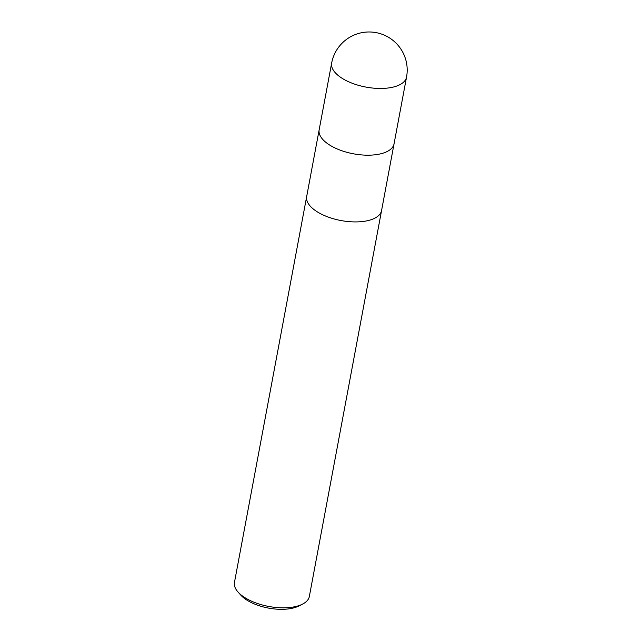 <?xml version="1.0" encoding="UTF-8"?>
<svg xmlns="http://www.w3.org/2000/svg" width="641" height="641" viewBox="0 0 641 641"><rect width="100%" height="100%" fill="white"/><g stroke="black" fill="none" stroke-linecap="round" stroke-linejoin="round"><path stroke-width="0.96" d="M306.694 196.45A38.091 17.291 10.6 0 0 306.678 196.523A38.091 17.291 10.6 0 0 317.848 212.187A38.091 17.291 10.6 0 0 357.221 221.898A38.091 17.291 10.6 0 0 381.571 210.536A38.091 17.291 10.6 0 0 381.579 210.472M319.178 129.722A38.091 17.291 10.6 0 0 319.162 129.794A38.091 17.291 10.6 0 0 330.339 145.459A38.091 17.291 10.6 0 0 369.705 155.17A38.091 17.291 10.6 0 0 394.055 143.808A38.091 17.291 10.6 0 0 394.071 143.744M238.059 592.076L240.824 595.144A34.285 15.568 10.6 0 0 247.634 600.569A34.285 15.568 10.6 0 0 298.818 606.001L302.504 604.134A38.091 17.291 10.6 0 0 309.347 596.451L381.571 210.536A38.091 17.291 10.6 0 1 357.221 221.898A38.091 17.291 10.6 0 1 317.848 212.187A38.091 17.291 10.6 0 1 306.678 196.523L234.454 582.437A38.091 17.291 10.6 0 0 238.059 592.076A38.091 17.291 10.6 0 0 245.631 598.101A38.091 17.291 10.6 0 0 302.504 604.134M306.678 196.523L319.162 129.794A38.091 17.291 10.6 0 0 330.339 145.459A38.091 17.291 10.6 0 0 369.705 155.17A38.091 17.291 10.6 0 0 394.055 143.808L381.571 210.536M342.823 78.739A38.091 17.291 10.6 0 0 382.196 88.442A38.091 17.291 10.6 0 0 406.546 77.08L406.546 77.08A38.091 38.091 0 0 0 388.783 37.458A38.091 38.091 0 0 0 331.653 63.066L331.653 63.066A38.091 17.291 10.6 0 0 342.823 78.739M319.162 129.794L331.653 63.066M394.055 143.808L406.546 77.08"/></g></svg>
